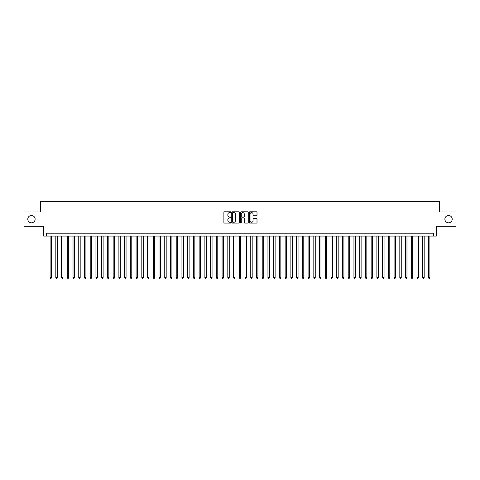 <?xml version="1.0" encoding="UTF-8"?>
<svg xmlns="http://www.w3.org/2000/svg" width="480" height="480" viewBox="0 0 480 480"><rect width="100%" height="100%" fill="white"/><g stroke="black" fill="none" stroke-linecap="round" stroke-linejoin="round"><path stroke-width="0.72" d="M230.826 212.208A0.396 0.396 0 0 0 230.436 211.812L224.454 211.812A0.564 0.564 0 0 0 223.89 212.376L223.89 222.504A0.564 0.564 0 0 0 224.454 223.068L230.436 223.068A0.396 0.396 0 0 0 230.826 222.672A0.396 0.396 0 0 0 230.436 222.282L229.662 222.282A1.8 1.8 0 0 1 227.856 220.476L227.856 219.636A1.8 1.8 0 0 1 229.662 217.836L230.436 217.836A0.396 0.396 0 0 0 230.826 217.44A0.396 0.396 0 0 0 230.436 217.044L229.662 217.044A1.8 1.8 0 0 1 227.856 215.244L227.856 214.398A1.8 1.8 0 0 1 229.662 212.598L230.436 212.598A0.396 0.396 0 0 0 230.826 212.208M444.876 219.162A3.672 3.672 0 0 0 448.548 222.828A3.672 3.672 0 0 0 452.214 219.162A3.672 3.672 0 0 0 448.548 215.49A3.672 3.672 0 0 0 444.876 219.162M27.786 219.162A3.672 3.672 0 0 0 31.452 222.828A3.672 3.672 0 0 0 35.124 219.162A3.672 3.672 0 0 0 31.452 215.49A3.672 3.672 0 0 0 27.786 219.162M256.446 215.778A0.564 0.564 0 0 0 257.01 215.214L257.01 212.376A0.564 0.564 0 0 0 256.446 211.812L249.804 211.812A0.564 0.564 0 0 0 249.246 212.376L249.246 222.504A0.564 0.564 0 0 0 249.804 223.068L256.446 223.068A0.564 0.564 0 0 0 257.01 222.504L257.01 219.072A0.564 0.564 0 0 0 256.446 218.508L253.602 218.508A0.564 0.564 0 0 0 253.044 219.072L253.044 220.776A1.506 1.506 0 0 1 251.538 222.282A1.506 1.506 0 0 1 250.032 220.776L250.032 214.104A1.506 1.506 0 0 1 251.538 212.598A1.506 1.506 0 0 1 253.044 214.104L253.044 215.214A0.564 0.564 0 0 0 253.602 215.778L256.446 215.778M433.5 236.07L436.362 236.07L436.362 226.326L456 226.326L456 211.992L439.518 211.992L439.518 201.672L40.482 201.672L40.482 211.992L24 211.992L24 226.326L43.638 226.326L43.638 236.07L433.5 236.07L433.5 233.208L46.5 233.208L46.5 236.07M239.508 212.376A0.564 0.564 0 0 0 238.944 211.812L232.302 211.812A0.564 0.564 0 0 0 231.744 212.376L231.744 222.504A0.564 0.564 0 0 0 232.302 223.068L238.944 223.068A0.564 0.564 0 0 0 239.508 222.504L239.508 212.376M241.056 211.812L247.698 211.812A0.564 0.564 0 0 1 248.256 212.376L248.256 222.504A0.564 0.564 0 0 1 247.698 223.068L244.854 223.068A0.564 0.564 0 0 1 244.29 222.504L244.29 218.394A0.564 0.564 0 0 0 243.726 217.836L241.842 217.836A0.564 0.564 0 0 0 241.278 218.394L241.278 222.672A0.396 0.396 0 0 1 240.888 223.068A0.396 0.396 0 0 1 240.492 222.672L240.492 212.376A0.564 0.564 0 0 1 241.056 211.812M232.926 212.598A0.396 0.396 0 0 0 232.53 212.994L232.53 221.886A0.396 0.396 0 0 0 232.926 222.282L233.742 222.282A1.8 1.8 0 0 0 235.542 220.476L235.542 214.398A1.8 1.8 0 0 0 233.742 212.598L232.926 212.598M244.29 214.134A1.506 1.506 0 0 0 242.784 212.628A1.506 1.506 0 0 0 241.278 214.134L241.278 216.48A0.564 0.564 0 0 0 241.842 217.044L243.726 217.044A0.564 0.564 0 0 0 244.29 216.48L244.29 214.134M50.088 236.07L50.088 277.584L51.522 277.584L51.522 236.07M51.522 277.584L51.09 278.328L50.514 278.328L50.088 277.584M55.818 236.07L55.818 277.584L57.252 277.584L57.252 236.07M57.252 277.584L56.82 278.328L56.25 278.328L55.818 277.584M61.554 236.07L61.554 277.584L62.988 277.584L62.988 236.07M62.988 277.584L62.556 278.328L61.98 278.328L61.554 277.584M67.284 236.07L67.284 277.584L68.718 277.584L68.718 236.07M68.718 277.584L68.292 278.328L67.716 278.328L67.284 277.584M73.02 236.07L73.02 277.584L74.454 277.584L74.454 236.07M74.454 277.584L74.022 278.328L73.452 278.328L73.02 277.584M78.75 236.07L78.75 277.584L80.184 277.584L80.184 236.07M80.184 277.584L79.758 278.328L79.182 278.328L78.75 277.584M84.486 236.07L84.486 277.584L85.92 277.584L85.92 236.07M85.92 277.584L85.488 278.328L84.918 278.328L84.486 277.584M90.216 236.07L90.216 277.584L91.65 277.584L91.65 236.07M91.65 277.584L91.224 278.328L90.648 278.328L90.216 277.584M95.952 236.07L95.952 277.584L97.386 277.584L97.386 236.07M97.386 277.584L96.954 278.328L96.384 278.328L95.952 277.584M101.688 236.07L101.688 277.584L103.116 277.584L103.116 236.07M103.116 277.584L102.69 278.328L102.114 278.328L101.688 277.584M107.418 236.07L107.418 277.584L108.852 277.584L108.852 236.07M108.852 277.584L108.42 278.328L107.85 278.328L107.418 277.584M113.154 236.07L113.154 277.584L114.588 277.584L114.588 236.07M114.588 277.584L114.156 278.328L113.58 278.328L113.154 277.584M118.884 236.07L118.884 277.584L120.318 277.584L120.318 236.07M120.318 277.584L119.886 278.328L119.316 278.328L118.884 277.584M124.62 236.07L124.62 277.584L126.054 277.584L126.054 236.07M126.054 277.584L125.622 278.328L125.046 278.328L124.62 277.584M130.35 236.07L130.35 277.584L131.784 277.584L131.784 236.07M131.784 277.584L131.358 278.328L130.782 278.328L130.35 277.584M136.086 236.07L136.086 277.584L137.52 277.584L137.52 236.07M137.52 277.584L137.088 278.328L136.512 278.328L136.086 277.584M141.816 236.07L141.816 277.584L143.25 277.584L143.25 236.07M143.25 277.584L142.824 278.328L142.248 278.328L141.816 277.584M147.552 236.07L147.552 277.584L148.986 277.584L148.986 236.07M148.986 277.584L148.554 278.328L147.984 278.328L147.552 277.584M153.282 236.07L153.282 277.584L154.716 277.584L154.716 236.07M154.716 277.584L154.29 278.328L153.714 278.328L153.282 277.584M159.018 236.07L159.018 277.584L160.452 277.584L160.452 236.07M160.452 277.584L160.02 278.328L159.45 278.328L159.018 277.584M164.754 236.07L164.754 277.584L166.182 277.584L166.182 236.07M166.182 277.584L165.756 278.328L165.18 278.328L164.754 277.584M170.484 236.07L170.484 277.584L171.918 277.584L171.918 236.07M171.918 277.584L171.486 278.328L170.916 278.328L170.484 277.584M176.22 236.07L176.22 277.584L177.648 277.584L177.648 236.07M177.648 277.584L177.222 278.328L176.646 278.328L176.22 277.584M181.95 236.07L181.95 277.584L183.384 277.584L183.384 236.07M183.384 277.584L182.952 278.328L182.382 278.328L181.95 277.584M187.686 236.07L187.686 277.584L189.12 277.584L189.12 236.07M189.12 277.584L188.688 278.328L188.112 278.328L187.686 277.584M193.416 236.07L193.416 277.584L194.85 277.584L194.85 236.07M194.85 277.584L194.418 278.328L193.848 278.328L193.416 277.584M199.152 236.07L199.152 277.584L200.586 277.584L200.586 236.07M200.586 277.584L200.154 278.328L199.578 278.328L199.152 277.584M204.882 236.07L204.882 277.584L206.316 277.584L206.316 236.07M206.316 277.584L205.89 278.328L205.314 278.328L204.882 277.584M210.618 236.07L210.618 277.584L212.052 277.584L212.052 236.07M212.052 277.584L211.62 278.328L211.05 278.328L210.618 277.584M216.348 236.07L216.348 277.584L217.782 277.584L217.782 236.07M217.782 277.584L217.356 278.328L216.78 278.328L216.348 277.584M222.084 236.07L222.084 277.584L223.518 277.584L223.518 236.07M223.518 277.584L223.086 278.328L222.516 278.328L222.084 277.584M227.814 236.07L227.814 277.584L229.248 277.584L229.248 236.07M229.248 277.584L228.822 278.328L228.246 278.328L227.814 277.584M233.55 236.07L233.55 277.584L234.984 277.584L234.984 236.07M234.984 277.584L234.552 278.328L233.982 278.328L233.55 277.584M239.286 236.07L239.286 277.584L240.714 277.584L240.714 236.07M240.714 277.584L240.288 278.328L239.712 278.328L239.286 277.584M245.016 236.07L245.016 277.584L246.45 277.584L246.45 236.07M246.45 277.584L246.018 278.328L245.448 278.328L245.016 277.584M250.752 236.07L250.752 277.584L252.186 277.584L252.186 236.07M252.186 277.584L251.754 278.328L251.178 278.328L250.752 277.584M256.482 236.07L256.482 277.584L257.916 277.584L257.916 236.07M257.916 277.584L257.484 278.328L256.914 278.328L256.482 277.584M262.218 236.07L262.218 277.584L263.652 277.584L263.652 236.07M263.652 277.584L263.22 278.328L262.644 278.328L262.218 277.584M267.948 236.07L267.948 277.584L269.382 277.584L269.382 236.07M269.382 277.584L268.95 278.328L268.38 278.328L267.948 277.584M273.684 236.07L273.684 277.584L275.118 277.584L275.118 236.07M275.118 277.584L274.686 278.328L274.11 278.328L273.684 277.584M279.414 236.07L279.414 277.584L280.848 277.584L280.848 236.07M280.848 277.584L280.422 278.328L279.846 278.328L279.414 277.584M285.15 236.07L285.15 277.584L286.584 277.584L286.584 236.07M286.584 277.584L286.152 278.328L285.582 278.328L285.15 277.584M290.88 236.07L290.88 277.584L292.314 277.584L292.314 236.07M292.314 277.584L291.888 278.328L291.312 278.328L290.88 277.584M296.616 236.07L296.616 277.584L298.05 277.584L298.05 236.07M298.05 277.584L297.618 278.328L297.048 278.328L296.616 277.584M302.352 236.07L302.352 277.584L303.78 277.584L303.78 236.07M303.78 277.584L303.354 278.328L302.778 278.328L302.352 277.584M308.082 236.07L308.082 277.584L309.516 277.584L309.516 236.07M309.516 277.584L309.084 278.328L308.514 278.328L308.082 277.584M313.818 236.07L313.818 277.584L315.246 277.584L315.246 236.07M315.246 277.584L314.82 278.328L314.244 278.328L313.818 277.584M319.548 236.07L319.548 277.584L320.982 277.584L320.982 236.07M320.982 277.584L320.55 278.328L319.98 278.328L319.548 277.584M325.284 236.07L325.284 277.584L326.718 277.584L326.718 236.07M326.718 277.584L326.286 278.328L325.71 278.328L325.284 277.584M331.014 236.07L331.014 277.584L332.448 277.584L332.448 236.07M332.448 277.584L332.016 278.328L331.446 278.328L331.014 277.584M336.75 236.07L336.75 277.584L338.184 277.584L338.184 236.07M338.184 277.584L337.752 278.328L337.176 278.328L336.75 277.584M342.48 236.07L342.48 277.584L343.914 277.584L343.914 236.07M343.914 277.584L343.488 278.328L342.912 278.328L342.48 277.584M348.216 236.07L348.216 277.584L349.65 277.584L349.65 236.07M349.65 277.584L349.218 278.328L348.642 278.328L348.216 277.584M353.946 236.07L353.946 277.584L355.38 277.584L355.38 236.07M355.38 277.584L354.954 278.328L354.378 278.328L353.946 277.584M359.682 236.07L359.682 277.584L361.116 277.584L361.116 236.07M361.116 277.584L360.684 278.328L360.114 278.328L359.682 277.584M365.412 236.07L365.412 277.584L366.846 277.584L366.846 236.07M366.846 277.584L366.42 278.328L365.844 278.328L365.412 277.584M371.148 236.07L371.148 277.584L372.582 277.584L372.582 236.07M372.582 277.584L372.15 278.328L371.58 278.328L371.148 277.584M376.884 236.07L376.884 277.584L378.312 277.584L378.312 236.07M378.312 277.584L377.886 278.328L377.31 278.328L376.884 277.584M382.614 236.07L382.614 277.584L384.048 277.584L384.048 236.07M384.048 277.584L383.616 278.328L383.046 278.328L382.614 277.584M388.35 236.07L388.35 277.584L389.784 277.584L389.784 236.07M389.784 277.584L389.352 278.328L388.776 278.328L388.35 277.584M394.08 236.07L394.08 277.584L395.514 277.584L395.514 236.07M395.514 277.584L395.082 278.328L394.512 278.328L394.08 277.584M399.816 236.07L399.816 277.584L401.25 277.584L401.25 236.07M401.25 277.584L400.818 278.328L400.242 278.328L399.816 277.584M405.546 236.07L405.546 277.584L406.98 277.584L406.98 236.07M406.98 277.584L406.548 278.328L405.978 278.328L405.546 277.584M411.282 236.07L411.282 277.584L412.716 277.584L412.716 236.07M412.716 277.584L412.284 278.328L411.708 278.328L411.282 277.584M417.012 236.07L417.012 277.584L418.446 277.584L418.446 236.07M418.446 277.584L418.02 278.328L417.444 278.328L417.012 277.584M422.748 236.07L422.748 277.584L424.182 277.584L424.182 236.07M424.182 277.584L423.75 278.328L423.18 278.328L422.748 277.584M428.478 236.07L428.478 277.584L429.912 277.584L429.912 236.07M429.912 277.584L429.486 278.328L428.91 278.328L428.478 277.584"/></g></svg>
